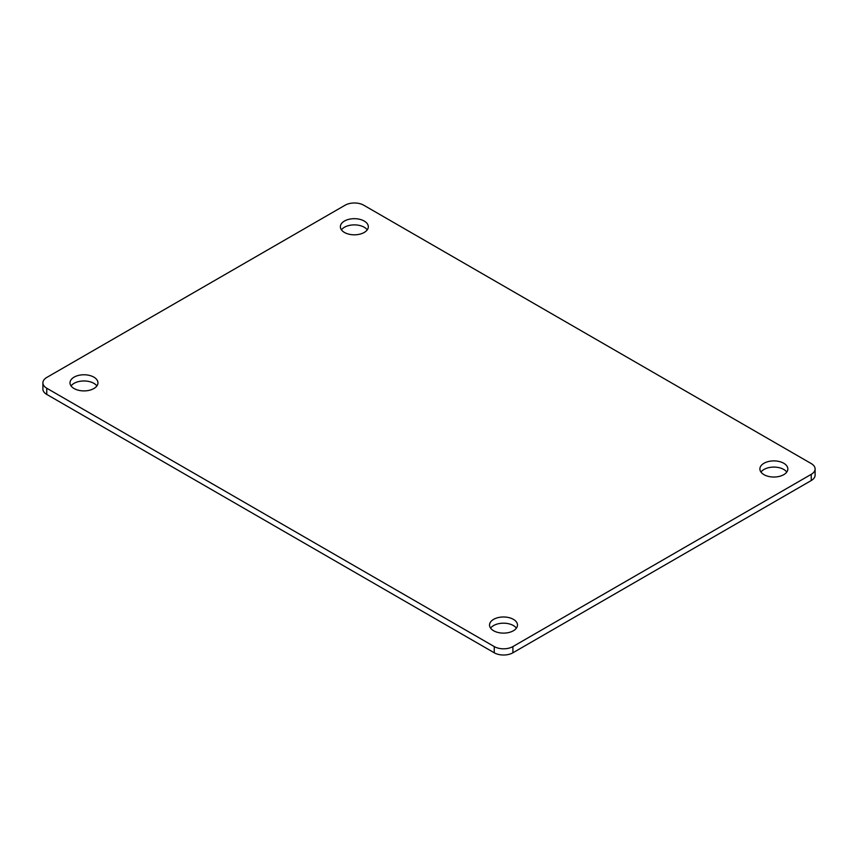 <?xml version="1.0" encoding="UTF-8"?>
<svg xmlns="http://www.w3.org/2000/svg" width="858" height="858" viewBox="0 0 858 858"><rect width="100%" height="100%" fill="white"/><g stroke="black" fill="none" stroke-linecap="round" stroke-linejoin="round"><path stroke-width="1.29" d="M71.075 385.939A13.975 8.065 180 0 1 93.865 383.333A13.975 8.065 180 0 1 96.879 385.939M74.099 388.545A13.975 8.065 180 0 1 70.002 382.84A13.975 8.065 180 0 1 78.636 375.386A13.975 8.065 180 0 1 93.865 377.134A13.975 8.065 180 0 1 97.951 382.84A13.975 8.065 180 0 1 89.329 390.293A13.975 8.065 180 0 1 74.099 388.545M341.441 229.847A13.975 8.065 180 0 1 364.221 227.241A13.975 8.065 180 0 1 367.245 229.847M344.455 232.454A13.975 8.065 180 0 1 340.369 226.748A13.975 8.065 180 0 1 348.991 219.294A13.975 8.065 180 0 1 364.221 221.042A13.975 8.065 180 0 1 368.318 226.748A13.975 8.065 180 0 1 359.695 234.202A13.975 8.065 180 0 1 344.455 232.454M490.604 628.153A13.975 8.065 180 0 1 513.395 625.546A13.975 8.065 180 0 1 516.409 628.153M493.629 630.759A13.975 8.065 180 0 1 489.532 625.053A13.975 8.065 180 0 1 498.166 617.599A13.975 8.065 180 0 1 513.395 619.347A13.975 8.065 180 0 1 517.481 625.053A13.975 8.065 180 0 1 508.858 632.507A13.975 8.065 180 0 1 493.629 630.759M760.971 472.061A13.975 8.065 180 0 1 783.751 469.455A13.975 8.065 180 0 1 786.775 472.061M763.985 474.667A13.975 8.065 180 0 1 759.898 468.961A13.975 8.065 180 0 1 768.521 461.507A13.975 8.065 180 0 1 783.751 463.256A13.975 8.065 180 0 1 787.848 468.961A13.975 8.065 180 0 1 779.225 476.415A13.975 8.065 180 0 1 763.985 474.667M811.239 480.544A13.181 7.615 0 0 0 815.1 475.16L815.1 468.961A13.181 7.615 180 0 1 811.239 474.345L811.239 480.544L512.902 652.788L512.902 646.578L811.239 474.345M46.761 394.423L46.761 388.224A13.181 7.615 180 0 1 42.9 382.84L42.9 389.039A13.181 7.615 0 0 0 46.761 394.423L494.262 652.788A13.181 7.615 0 0 0 512.902 652.788M42.9 382.84A13.181 7.615 180 0 1 46.761 377.456L345.098 205.212A13.181 7.615 180 0 1 363.738 205.212L811.239 463.577A13.181 7.615 180 0 1 815.1 468.961M512.902 646.578A13.181 7.615 180 0 1 494.262 646.578L494.262 652.788M46.761 388.224L494.262 646.578"/></g></svg>
